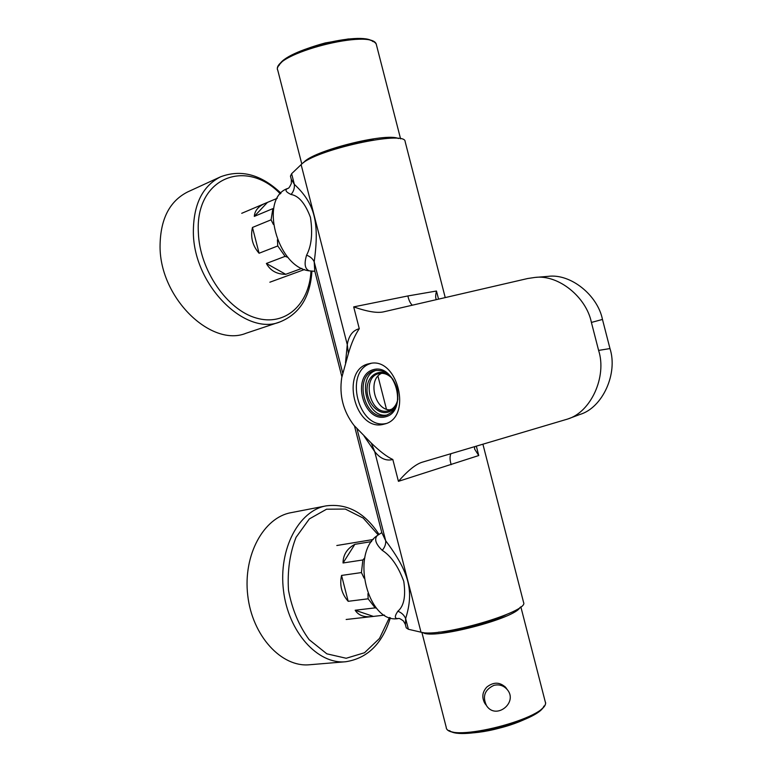 <?xml version="1.0" encoding="UTF-8"?>
<svg xmlns="http://www.w3.org/2000/svg" width="772" height="772" viewBox="0 0 772 772"><rect width="100%" height="100%" fill="white"/><g stroke="black" fill="none" stroke-linecap="round" stroke-linejoin="round"><path stroke-width="1.16" d="M405.175 141.73L405.126 141.527C405.512 129.889 313.953 150.038 301.128 164.639L347.275 344.63C348.732 335.723 352.736 330.416 359.279 328.698C355.062 334.826 351.434 343.096 348.394 353.528L341.726 377.682C339.12 395.312 343.183 411.196 353.933 425.333L371.197 442.983C379.727 451.302 386.936 456.802 392.823 459.494C386.28 461.222 380.239 458.597 374.709 451.61L364.143 436.17M474.539 446.737L474.606 449.063L478.746 455.538L398.429 481.332C408.156 470.254 416.233 463.837 422.66 462.081L567.603 419.061C590.985 412.151 607.101 376.495 598.609 350.411L591.4 322.435C586.392 297.191 558.339 274.272 534.938 277.438L527.633 278.528L383.848 311.791C377.489 313.335 367.443 311.705 353.692 306.889L407.867 295.956L436.469 291.025L438.564 299.14M354.502 426.019L381.822 532.622L385.71 540.805C409.314 572.274 414.217 591.207 405.638 618.526L405.425 624.693L406.226 627.839L408.388 629.267L421.001 632.191C439.123 638.068 529.37 611.762 523.599 602.507L523.541 602.305M291.623 173.7L294.354 184.373L291.256 179.249L290.455 176.122L291.623 173.7L301.128 164.639M342.7 373.011L314.194 261.795C312.766 258.755 310.238 256.545 306.6 255.165C311.56 245.718 312.843 233.105 310.44 217.337C305.22 203.393 298.754 195.779 291.054 194.496C293.582 191.552 294.682 188.185 294.354 184.373C314.754 203.422 319.618 222.355 314.194 261.795L314.764 270.962L341.89 376.794M345.509 362.927L347.275 344.63L348.404 353.47M421.001 632.191L374.709 451.61L371.274 443.06M383.78 424.224C354.647 432.571 339.516 368.852 369.412 363.66C397.638 355.738 413.03 417.893 384.369 424.069L383.78 424.224M436.315 299.661L435.929 298.561C435.476 296.93 435.659 294.422 436.469 291.025M291.054 194.496C285.621 191.9 284.578 189.854 287.908 188.378L287.84 188.416M397.85 611.241C403.959 606.174 405.927 596.216 403.766 581.364C398.275 566.378 391.105 556.033 382.246 550.339C375.761 544.106 374.082 539.194 377.228 535.594C350.112 553.9 368.147 624.452 398.448 618.526C394.521 618.912 394.318 616.49 397.85 611.241C401.498 612.611 404.094 615.043 405.638 618.526L408.388 629.267M382.246 550.339C384.774 547.367 385.932 544.183 385.71 540.805L357.04 428.933M371.071 363.38C343.53 370.801 358.16 429.83 385.971 423.538M579.145 414.757L579.946 414.458C602.546 407.761 618.121 373.552 609.976 348.568L602.469 319.444C597.673 295.261 570.672 273.327 548.052 276.366L546.885 276.463M314.851 271.31L309.379 270.866C277.042 267.469 258.784 198.037 287.715 188.465M309.379 270.866C304.882 269.129 303.956 263.899 306.6 255.165M377.228 535.594L381.706 532.699M398.448 618.526L398.458 618.526C398.854 618.054 400.504 618.864 403.418 620.949L405.348 624.403M385.402 416.851C363.101 422.506 351.106 375.713 373.291 369.663C395.804 362.994 408.272 411.572 385.402 416.851M397.126 388.586C392.726 375.539 385.382 369.537 375.095 370.55C352.929 374.526 364.316 421.734 385.894 415.394L386.174 415.317C395.911 411.302 399.558 402.386 397.126 388.586M376.331 370.338C356.017 375.916 366.806 419.476 387.38 414.931M397.242 402.752C395.303 407.867 392.118 411.042 387.708 412.248C377.286 415.056 365.841 401.286 367.115 387.727C367.993 374.053 381.214 367.53 390.738 376.504M393.102 379.525C388.914 374.594 384.273 372.606 379.158 373.561C360.736 376.919 370.261 416.137 388.2 410.8L388.374 410.752C393.334 409.218 396.518 405.29 397.927 398.979M381.667 373.291C367.057 379.428 374.931 411.215 390.719 409.826M386.434 409.16L377.962 376.128M303.57 162.66C311.82 151.09 385.624 132.302 398.391 138.516M326.073 152.103C341.465 146.323 357.301 142.289 373.59 140.002M520.019 607.4C515.58 618.449 432.146 640.046 422.902 632.529M507.04 689.367L505.776 687.505C499.889 681.908 493.559 681.772 486.785 687.099C482.133 692.243 481.603 697.83 485.192 703.871L486.109 705.039M506.287 614.637C490.76 622.579 455.866 631.612 438.428 632.191M493.926 685.353C499.146 684.127 503.547 685.488 507.117 689.454C518.543 702.346 496.106 720.286 486.611 705.801C482.172 696.547 484.613 689.734 493.926 685.353M364.857 557.722L362.869 559.961L343.048 562.971C343.106 554.788 347.043 548.583 354.859 544.328L371.622 541.587M367.935 593.629L368.147 598.811L348.182 601.311C341.62 593.861 339.419 585.234 341.552 575.429L361.431 572.573L362.869 559.961M361.431 572.573L364.056 578.103M384.495 615.12L371.602 616.625C363.873 617.397 358.382 615.274 355.159 610.237L375.144 607.873L368.147 598.811M375.144 607.873L376.456 608.172M355.159 610.237L373.32 616.384M341.552 575.429L348.182 601.311M354.859 544.328L343.048 562.971M345.663 661.749C317.746 664.605 288.236 631.969 283.469 590.377C278.364 548.844 298.967 510.601 326.064 505.882L291.034 512.676C263.802 517.443 242.919 554.856 247.735 595.337C252.203 635.867 281.519 667.606 309.543 664.75L345.663 661.749C367.472 658.371 382.381 643.713 390.371 617.764M277.409 239.783L277.766 245.959L259.074 253.245C252.502 245.708 250.302 237.11 252.463 227.46L271.078 219.817L272.863 208.623L254.306 216.392C254.721 210.688 258.33 206.346 265.153 203.354L277.245 198.317M271.078 219.817L273.346 224.382M301.881 268.376L285.698 274.311C276.801 274.292 270.354 270.673 266.369 263.474L285.1 256.352L277.766 245.959M285.1 256.352L288.043 257.404M266.369 263.474L285.698 274.311M252.463 227.46L259.074 253.245M267.315 202.534L254.306 216.392M280.969 193.193C261.312 174.52 241.192 169.058 220.589 176.807L187.673 191.929C169.357 201.222 160.151 219.537 160.055 246.886C160.2 298.706 211.634 347.574 246.133 333.224L279.966 321.924C299.613 313.934 310.267 297.037 311.917 271.223M359.279 328.698L353.692 306.889M476.353 446.197L478.746 455.538M398.429 481.332L392.823 459.494M450.925 453.714C449.69 456.406 449.777 460.064 451.186 464.676M412.306 305.21C410.318 303.406 408.842 300.318 407.867 295.956M591.4 322.435L602.469 319.444M598.609 350.411L609.976 348.568M389.696 409.816L391.809 409.16M376.524 45.249L376.456 44.969C374.69 27.29 269.563 54.281 277.785 70.31L294.228 134.444M279.184 65.35C284.26 50.257 361.219 30.735 372.905 41.553M421.888 632.374L446.197 727.205C446.505 744.469 552.038 717.371 545.244 701.777L545.177 701.516M543.864 706.11C539.435 720.739 460.527 741.226 449.555 730.582M378.174 534.871L363.207 518.08L345.316 509.057L326.566 509.202L309.35 518.919L296.043 537.351C289.789 553.389 287.28 571.048 288.506 590.339C292.106 609.32 298.986 625.764 309.128 639.65L326.836 653.826L346.184 658.265L364.509 652.745L379.506 638.434L389.474 617.475M220.589 176.807C202.36 186.091 193.28 204.715 193.357 232.71C193.859 285.775 245.66 336.303 279.966 321.924M280.342 193.888C246.162 158.019 195.142 177.512 198.346 232.42C199.514 270.103 227.142 309.929 256.265 318.035C285.418 326.595 309.273 304.332 310.981 271.117M405.126 141.527L445.232 297.596M482.925 444.257L523.599 602.507M291.324 179.538L291.333 183.495C289.78 186.92 288.641 188.542 287.908 188.378M548.052 276.366L534.938 277.438M567.603 419.061L579.946 414.458M300.443 158.714L301.804 164.021M277.717 70.069C276.366 68.341 278.46 64.954 284.009 59.898L291.594 55.14C300.597 50.701 311.801 46.638 325.186 42.962L348.268 38.976L363.245 38.735L367.974 39.411C373.262 40.868 376.089 42.721 376.456 44.969L400.591 138.863M294.277 134.646L300.395 158.53M446.264 727.436C445.714 733.776 470.052 736.102 499.233 728.17C528.588 720.913 548.747 707.027 545.244 701.777L520.83 606.782M484.7 703.118L485.192 703.871M507.117 689.454L504.82 686.472M486.138 705.068L484.015 701.835M373.214 539.512L336.814 545.514M371.602 616.625L346.165 619.482M326.064 505.882C347.159 503.17 364.789 512.647 378.955 534.321M265.153 203.354L241.723 213.313M304.544 269.515L269.862 282.205"/></g></svg>
